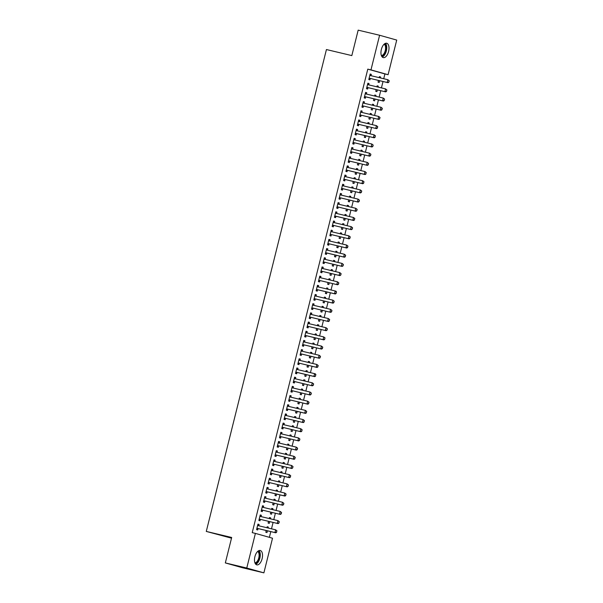 <?xml version="1.0" encoding="UTF-8"?>
<svg xmlns="http://www.w3.org/2000/svg" width="603" height="603" viewBox="0 0 603 603"><rect width="100%" height="100%" fill="white"/><g stroke="black" fill="none" stroke-linecap="round" stroke-linejoin="round"><path stroke-width="0.9" d="M254.903 556.659A7.387 3.746 -76.6 0 1 260.225 550.486A7.387 3.746 -76.6 0 1 262.117 558.687A7.387 3.746 -76.6 0 1 256.795 564.86A7.387 3.746 -76.6 0 1 254.903 556.659M381.367 49.416A7.387 3.746 -76.6 0 1 386.689 43.25A7.387 3.746 -76.6 0 1 388.588 51.451A7.387 3.746 -76.6 0 1 383.267 57.617A7.387 3.746 -76.6 0 1 381.367 49.416M269.375 537.333L270.8 531.612M271.501 528.823L273.091 522.432M273.785 519.635L275.383 513.243M276.076 510.455L277.674 504.055M278.367 501.266L279.965 494.875M280.659 492.078L282.257 485.686M282.95 482.897L284.541 476.498M285.242 473.709L286.832 467.317M287.533 464.521L289.123 458.129M289.817 455.34L291.415 448.941M292.108 446.152L293.706 439.753M294.4 436.964L295.998 430.572M296.691 427.783L298.281 421.384M298.982 418.595L300.573 412.196M301.274 409.407L302.864 403.015M303.558 400.226L305.156 393.827M305.849 391.038L307.447 384.639M308.141 381.85L309.738 375.458M310.432 372.669L312.03 366.27M312.723 363.481L314.314 357.082M315.015 354.293L316.605 347.901M317.306 345.112L318.897 338.713M319.59 335.924L321.188 329.524M321.881 326.736L323.479 320.344M324.173 317.555L325.771 311.156M326.464 308.367L328.062 301.967M328.756 299.178L330.346 292.787M331.047 289.998L332.637 283.598M333.338 280.81L334.929 274.41M335.622 271.621L337.22 265.23M337.914 262.441L339.512 256.041M340.205 253.252L341.803 246.853M342.496 244.064L344.087 237.672M344.788 234.876L346.378 228.484M347.079 225.695L348.67 219.296M349.363 216.507L350.961 210.115M351.655 207.319L353.252 200.927M353.946 198.138L355.544 191.739M356.237 188.95L357.835 182.558M358.529 179.762L360.119 173.37M360.82 170.581L362.411 164.182M363.112 161.393L364.702 155.001M365.395 152.205L366.993 145.813M367.687 143.024L369.285 136.625M369.978 133.836L371.576 127.437M372.27 124.648L373.868 118.256M374.561 115.467L376.151 109.068M376.852 106.279L378.443 99.879M379.144 97.091L380.734 90.699M381.428 87.91L383.026 81.511M383.719 78.722L384.91 73.95L388.083 74.704L370.973 69.888L379.604 35.26L396.721 40.077L388.083 74.704M272.518 538.223L263.888 572.85L246.77 568.034L255.401 533.399L272.518 538.223M246.77 568.034L225.334 562.923L242.451 567.74L263.888 572.85M231.507 538.178L206.279 531.424L326.427 49.544L351.828 55.597L358.174 30.15L379.604 35.26M269.473 517.593L270.641 517.871L269.481 517.547L269.232 518.55M270.641 517.871L270.4 518.829M269.707 521.618L269.262 523.381L268.109 523.057L268.539 521.346M260.217 514.992L261.385 515.264L260.232 514.939L258.86 520.457L260.014 520.781L260.345 519.439L259.071 519.59M261.385 515.264L261.054 516.59A0.95 0.814 -74.3 0 0 261.091 516.613M274.048 499.224L275.217 499.503L274.064 499.171L273.815 500.181M275.217 499.503L274.983 500.46M274.282 503.249L273.845 505.013L272.692 504.688L273.114 502.97M264.8 496.616L265.968 496.895L264.815 496.57L263.436 502.08L264.596 502.405L264.928 501.07L263.654 501.221M265.968 496.895L265.637 498.221M278.631 480.847L279.8 481.126L278.646 480.802L278.39 481.812M279.8 481.126L279.558 482.091M278.865 484.88L278.428 486.644L277.267 486.312L277.697 484.601M269.383 478.247L270.551 478.526L269.39 478.202L268.018 483.712L269.172 484.036L269.511 482.694L268.229 482.852M270.551 478.526L270.219 479.852A0.95 0.814 -74.3 0 0 270.25 479.867M283.214 462.478L284.382 462.757L283.222 462.433L282.973 463.436M284.382 462.757L284.141 463.715M283.448 466.503L283.003 468.267L281.85 467.943L282.279 466.225M273.958 459.878L275.126 460.149L273.973 459.825L272.601 465.335L273.754 465.667L274.086 464.325L272.812 464.476M275.126 460.149L274.802 461.476A0.95 0.814 -74.3 0 0 274.832 461.499L273.739 460.767M287.789 444.11L288.958 444.388L287.804 444.057L287.556 445.067M288.958 444.388L288.724 445.346M288.023 448.135L287.586 449.898L286.433 449.574L286.855 447.856M278.541 441.502L279.709 441.78L278.556 441.456L277.176 446.966L278.337 447.29L278.669 445.956L277.395 446.107M279.709 441.78L279.377 443.107M292.372 425.733L293.54 426.012L292.387 425.688L292.131 426.698M293.54 426.012L293.299 426.977M292.606 429.766L292.169 431.522L291.008 431.198L291.437 429.487M283.124 423.133L284.292 423.412L283.131 423.087L281.759 428.597L282.913 428.921L283.252 427.58L281.978 427.738M284.292 423.412L283.96 424.738A0.95 0.814 -74.3 0 0 283.99 424.753L282.897 424.03M296.955 407.364L298.123 407.643L296.962 407.319L296.714 408.321M298.123 407.643L297.882 408.6M297.189 411.389L296.751 413.153L295.591 412.829L296.02 411.11M287.699 404.756L288.867 405.035L287.714 404.711L286.342 410.221L287.495 410.553L287.827 409.211M288.867 405.035L288.543 406.362M301.538 388.995L302.706 389.274L301.545 388.943L301.296 389.953M302.706 389.274L302.465 390.231M301.771 393.02L301.327 394.784L300.173 394.46L300.603 392.741M292.282 386.387L293.45 386.666L292.297 386.342L290.917 391.852L292.078 392.176L292.41 390.842L291.136 390.993M293.45 386.666L293.118 387.993A0.95 0.814 -74.3 0 0 293.156 388.015M306.113 370.619L307.281 370.898L306.128 370.574L305.879 371.584M307.281 370.898L307.048 371.863M306.347 374.651L305.909 376.408L304.756 376.084L305.178 374.373M296.864 368.018L298.033 368.297L296.872 367.966L295.5 373.483L296.661 373.807L296.993 372.466M298.033 368.297L297.701 369.616M310.696 352.25L311.864 352.529L310.711 352.205L310.455 353.207M311.864 352.529L311.623 353.486M310.929 356.275L310.492 358.039L309.331 357.715L309.761 355.996M301.447 349.642L302.616 349.921L301.455 349.597L300.083 355.107L301.236 355.438L301.575 354.097L300.294 354.247M302.616 349.921L302.284 351.248A0.95 0.814 -74.3 0 0 302.314 351.27M315.279 333.881L316.447 334.16L315.286 333.828L315.037 334.838M316.447 334.16L316.206 335.117M315.512 337.906L315.067 339.67L313.914 339.346L314.344 337.627M306.023 331.273L307.191 331.552L306.038 331.228L304.666 336.738L305.819 337.062L306.151 335.728M307.191 331.552L306.859 332.879M319.854 315.505L321.022 315.784L319.869 315.459L319.62 316.469M321.022 315.784L320.788 316.741M320.087 319.537L319.65 321.293L318.497 320.969L318.919 319.258M310.605 312.904L311.774 313.183L310.62 312.851L309.241 318.369L310.402 318.693L310.733 317.351L309.46 317.502M311.774 313.183L311.442 314.502A0.95 0.814 -74.3 0 0 311.472 314.525M324.437 297.136L325.605 297.415L324.452 297.091L324.195 298.093M325.605 297.415L325.364 298.372M324.67 301.161L324.233 302.925L323.072 302.6L323.502 300.882M315.188 294.528L316.356 294.807L315.196 294.483L313.824 299.993L314.977 300.317L315.316 298.982L314.035 299.133M316.356 294.807L316.025 296.133M329.019 278.767L330.188 279.038L329.027 278.714L328.778 279.724M330.188 279.038L329.947 280.003M329.253 282.792L328.808 284.556L327.655 284.224L328.085 282.513M319.763 276.159L320.932 276.438L319.778 276.114L318.407 281.624L319.56 281.948L319.892 280.614L318.618 280.764M320.932 276.438L320.608 277.764A0.95 0.814 -74.3 0 0 320.638 277.779M333.595 260.39L334.763 260.669L333.61 260.345L333.361 261.348M334.763 260.669L334.529 261.627M333.828 264.423L333.391 266.179L332.238 265.855L332.66 264.144M324.346 257.79L325.514 258.069L324.361 257.737L322.982 263.255L324.143 263.579L324.474 262.237L323.2 262.388M325.514 258.069L325.183 259.388M338.177 242.022L339.346 242.3L338.193 241.976L337.936 242.979M339.346 242.3L339.105 243.258M338.411 246.047L337.974 247.81L336.813 247.486L337.243 245.768M328.929 239.414L330.097 239.693L328.937 239.368L327.565 244.878L328.718 245.202L329.057 243.868L327.783 244.019M330.097 239.693L329.766 241.019A0.95 0.814 -74.3 0 0 329.796 241.042M342.76 223.645L343.929 223.924L342.768 223.6L342.519 224.61M343.929 223.924L343.687 224.889M342.994 227.678L342.557 229.441L341.396 229.11L341.826 227.399M333.504 221.045L334.673 221.324L333.519 221L332.147 226.509L333.301 226.834L333.632 225.499L332.359 225.65M334.673 221.324L334.348 222.65A0.95 0.814 -74.3 0 0 334.379 222.665L333.286 221.942M347.343 205.276L348.511 205.555L347.351 205.231L347.102 206.234M348.511 205.555L348.27 206.512M347.577 209.301L347.132 211.065L345.979 210.741L346.408 209.03M338.087 202.676L339.255 202.955L338.102 202.623L336.723 208.141L337.884 208.465L338.215 207.123L336.941 207.274M339.255 202.955L338.924 204.274A0.95 0.814 -74.3 0 0 338.961 204.296M351.918 186.907L353.087 187.186L351.933 186.862L351.685 187.865M353.087 187.186L352.853 188.144M352.152 190.932L351.715 192.696L350.562 192.372L350.984 190.654M342.67 184.299L343.838 184.578L342.677 184.254L341.306 189.764L342.466 190.088L342.798 188.754L341.524 188.905M343.838 184.578L343.506 185.905A0.95 0.814 -74.3 0 0 343.537 185.928L342.444 185.196M356.501 168.531L357.669 168.81L356.516 168.486L356.26 169.496M357.669 168.81L357.428 169.775M356.735 172.564L356.298 174.327L355.137 173.996L355.566 172.285M347.253 165.931L348.421 166.209L347.26 165.885L345.888 171.395L347.042 171.719L347.381 170.378M348.421 166.209L348.089 167.536A0.95 0.814 -74.3 0 0 348.119 167.551M361.084 150.162L362.252 150.441L361.091 150.117L360.843 151.119M362.252 150.441L362.011 151.398M361.318 154.187L360.873 155.951L359.72 155.627L360.149 153.908M351.828 147.562L352.996 147.833L351.843 147.509L350.471 153.019L351.624 153.35L351.956 152.009L350.682 152.16M352.996 147.833L352.665 149.16A0.95 0.814 -74.3 0 0 352.702 149.182M365.659 131.793L366.828 132.072L365.674 131.74L365.426 132.75M366.828 132.072L366.594 133.029M365.893 135.818L365.456 137.582L364.302 137.258L364.725 135.539M356.411 129.185L357.579 129.464L356.426 129.14L355.046 134.65L356.207 134.974L356.539 133.64M357.579 129.464L357.247 130.791M370.242 113.417L371.41 113.696L370.257 113.372L370.001 114.382M371.41 113.696L371.169 114.66M370.476 117.449L370.038 119.213L368.878 118.881L369.307 117.17M360.993 110.816L362.162 111.095L361.001 110.771L359.629 116.281L360.782 116.605L361.122 115.263L359.84 115.422M362.162 111.095L361.83 112.422A0.95 0.814 -74.3 0 0 361.86 112.437M374.825 95.048L375.993 95.327L374.832 95.003L374.584 96.005M375.993 95.327L375.752 96.284M375.058 99.073L374.614 100.837L373.461 100.513L373.89 98.794M365.569 92.44L366.737 92.719L365.584 92.395L364.212 97.905L365.365 98.236L365.697 96.895M366.737 92.719L366.413 94.045M379.408 76.679L380.568 76.958L379.415 76.626L379.166 77.636M380.568 76.958L380.335 77.915M379.634 80.704L379.197 82.468L378.043 82.144L378.465 80.425M370.152 74.071L371.32 74.35L370.167 74.026L368.787 79.536L369.948 79.86L370.28 78.526L369.006 78.676M371.32 74.35L370.988 75.677A0.95 0.814 -74.3 0 0 371.026 75.699M384.91 73.95L367.792 69.134L252.227 532.645L255.401 533.399M367.86 83.259L369.028 83.538L367.875 83.214L366.496 88.724L367.657 89.048L367.988 87.706L366.714 87.865M369.028 83.538L368.697 84.857A0.95 0.814 -74.3 0 0 368.735 84.88M377.116 85.86L378.285 86.139L377.124 85.814L376.875 86.824M378.285 86.139L378.043 87.103M377.35 89.892L376.905 91.648L375.752 91.324L376.182 89.613M363.285 101.628L364.453 101.907L363.292 101.583L361.921 107.093L363.074 107.417L363.405 106.083L362.132 106.234M364.453 101.907L364.122 103.234A0.95 0.814 -74.3 0 0 364.152 103.256M372.533 104.236L373.702 104.515L372.548 104.183L372.292 105.193M373.702 104.515L373.461 105.472M372.767 108.261L372.33 110.025L371.169 109.701L371.599 107.982M358.702 119.997L359.87 120.276L358.71 119.952L357.338 125.462L358.499 125.793L358.83 124.452L357.556 124.602M359.87 120.276L359.539 121.602A0.95 0.814 -74.3 0 0 359.569 121.625M367.951 122.605L369.119 122.884L367.966 122.56L367.717 123.562M369.119 122.884L368.878 123.841M368.184 126.63L367.747 128.394L366.594 128.07L367.016 126.351M354.119 138.373L355.288 138.652L354.134 138.328L352.755 143.838L353.916 144.162L354.247 142.821L352.974 142.979M355.288 138.652L354.956 139.979M363.375 140.974L364.544 141.253L363.383 140.929L363.134 141.939M364.544 141.253L364.302 142.218M363.609 145.006L363.164 146.77L362.011 146.439L362.441 144.728M349.536 156.742L350.705 157.021L349.552 156.697L348.18 162.207L349.333 162.531L349.665 161.197L348.391 161.348M350.705 157.021L350.381 158.348A0.95 0.814 -74.3 0 0 350.411 158.37M358.793 159.35L359.961 159.629L358.8 159.298L358.551 160.308M359.961 159.629L359.72 160.586M359.026 163.375L358.589 165.139L357.428 164.815L357.858 163.096M344.961 175.119L346.13 175.39L344.969 175.066L343.597 180.576L344.75 180.908L345.089 179.566L343.808 179.717M346.13 175.39L345.798 176.717M354.21 177.719L355.378 177.998L354.225 177.674L353.969 178.676M355.378 177.998L355.137 178.955M354.443 181.744L354.006 183.508L352.845 183.184L353.275 181.473M340.378 193.488L341.547 193.767L340.394 193.442L339.014 198.952L340.175 199.276L340.507 197.942L339.233 198.093M341.547 193.767L341.215 195.093A0.95 0.814 -74.3 0 0 341.245 195.108M349.627 196.088L350.795 196.367L349.642 196.043L349.393 197.053M350.795 196.367L350.562 197.332M349.861 200.121L349.423 201.884L348.27 201.553L348.692 199.842M335.796 211.857L336.964 212.135L335.811 211.811L334.439 217.321L335.592 217.645L335.924 216.311M336.964 212.135L336.64 213.462M345.052 214.464L346.22 214.743L345.059 214.419L344.81 215.422M346.22 214.743L345.979 215.701M345.285 218.49L344.841 220.253L343.687 219.929L344.117 218.211M331.22 230.233L332.389 230.512L331.228 230.18L329.856 235.698L331.009 236.022L331.349 234.68L330.067 234.831M332.389 230.512L332.057 231.831M340.469 232.833L341.637 233.112L340.484 232.788L340.228 233.791M341.637 233.112L341.396 234.07M340.703 236.866L340.265 238.622L339.105 238.298L339.534 236.587M326.638 248.602L327.806 248.881L326.653 248.557L325.273 254.067L326.434 254.391L326.766 253.056M327.806 248.881L327.474 250.207A0.95 0.814 -74.3 0 0 327.504 250.222M335.886 251.21L337.054 251.481L335.901 251.157L335.652 252.167M337.054 251.481L336.821 252.446M336.12 255.235L335.683 256.999L334.529 256.667L334.951 254.956M322.055 266.971L323.223 267.25L322.07 266.925L320.69 272.435L321.851 272.76L322.183 271.425L320.909 271.576M323.223 267.25L322.891 268.576M331.311 269.579L332.479 269.858L331.318 269.533L331.07 270.536M332.479 269.858L332.238 270.815M331.544 273.604L331.1 275.367L329.947 275.043L330.376 273.325M317.48 285.347L318.648 285.626L317.487 285.294L316.115 290.812L317.268 291.136L317.6 289.794M318.648 285.626L318.316 286.945A0.95 0.814 -74.3 0 0 318.346 286.968M326.728 287.948L327.896 288.226L326.743 287.902L326.487 288.912M327.896 288.226L327.655 289.184M326.962 291.98L326.524 293.736L325.364 293.412L325.793 291.701M312.897 303.716L314.065 303.995L312.904 303.671L311.532 309.181L312.693 309.505L313.025 308.171L311.751 308.321M314.065 303.995L313.733 305.322A0.95 0.814 -74.3 0 0 313.764 305.337M322.145 306.324L323.314 306.595L322.16 306.271L321.912 307.281M323.314 306.595L323.072 307.56M322.379 310.349L321.942 312.113L320.788 311.789L321.211 310.07M308.314 322.085L309.482 322.364L308.329 322.04L306.95 327.55L308.11 327.881L308.442 326.54L307.168 326.69M309.482 322.364L309.151 323.69A0.95 0.814 -74.3 0 0 309.188 323.713M317.57 324.693L318.738 324.972L317.577 324.648L317.329 325.65M318.738 324.972L318.497 325.929M317.804 328.718L317.359 330.482L316.206 330.158L316.635 328.439M303.731 340.461L304.899 340.74L303.746 340.409L302.374 345.926L303.528 346.25L303.859 344.908L302.585 345.059M304.899 340.74L304.575 342.059A0.95 0.814 -74.3 0 0 304.605 342.082M312.987 343.062L314.155 343.341L312.995 343.017L312.746 344.027M314.155 343.341L313.914 344.305M313.221 347.094L312.784 348.851L311.623 348.526L312.053 346.815M299.156 358.83L300.324 359.109L299.163 358.785L297.792 364.295L298.945 364.619L299.284 363.285L298.003 363.436M300.324 359.109L299.993 360.436A0.95 0.814 -74.3 0 0 300.023 360.458M308.404 361.438L309.573 361.717L308.419 361.385L308.163 362.395M309.573 361.717L309.331 362.674M308.638 365.463L308.201 367.227L307.04 366.903L307.47 365.184M294.573 377.199L295.741 377.478L294.588 377.154L293.209 382.664L294.37 382.995L294.701 381.654L293.427 381.805M295.741 377.478L295.41 378.805M303.822 379.807L304.99 380.086L303.837 379.762L303.588 380.764M304.99 380.086L304.756 381.043M304.055 383.832L303.618 385.596L302.465 385.272L302.887 383.553M289.99 395.576L291.159 395.854L290.005 395.53L288.633 401.04L289.787 401.364L290.118 400.023L288.845 400.173M291.159 395.854L290.834 397.173A0.95 0.814 -74.3 0 0 290.865 397.196M299.246 398.176L300.415 398.455L299.254 398.131L299.005 399.141M300.415 398.455L300.173 399.42M299.48 402.209L299.035 403.965L297.882 403.641L298.312 401.93M285.415 413.944L286.583 414.223L285.423 413.899L284.051 419.409L285.204 419.733L285.543 418.399L284.262 418.55M286.583 414.223L286.252 415.55M294.663 416.552L295.832 416.831L294.679 416.5L294.422 417.51M295.832 416.831L295.591 417.789M294.897 420.577L294.46 422.341L293.299 422.017L293.729 420.299M280.832 432.313L282 432.592L280.847 432.268L279.468 437.778L280.629 438.11L280.96 436.768L279.686 436.919M282 432.592L281.669 433.919A0.95 0.814 -74.3 0 0 281.699 433.941M290.081 434.921L291.249 435.2L290.096 434.876L289.847 435.879M291.249 435.2L291.015 436.157M290.314 438.946L289.877 440.71L288.724 440.386L289.146 438.667M276.249 450.69L277.418 450.969L276.264 450.645L274.885 456.154L276.046 456.479L276.378 455.137M277.418 450.969L277.086 452.295A0.95 0.814 -74.3 0 0 277.124 452.31M285.505 453.29L286.674 453.569L285.513 453.245L285.264 454.255M286.674 453.569L286.433 454.534M285.739 457.323L285.294 459.087L284.141 458.755L284.571 457.044M271.674 469.059L272.842 469.338L271.682 469.013L270.31 474.523L271.463 474.847L271.795 473.513L270.521 473.664M272.842 469.338L272.511 470.664A0.95 0.814 -74.3 0 0 272.541 470.687M280.923 471.667L282.091 471.945L280.938 471.614L280.681 472.624M282.091 471.945L281.85 472.903M281.156 475.692L280.719 477.455L279.558 477.131L279.988 475.413M267.091 487.435L268.26 487.706L267.099 487.382L265.727 492.892L266.888 493.224L267.219 491.882M268.26 487.706L267.928 489.033A0.95 0.814 -74.3 0 0 267.958 489.056M276.34 490.035L277.508 490.314L276.355 489.99L276.106 490.993M277.508 490.314L277.267 491.272M276.573 494.061L276.136 495.824L274.983 495.5L275.405 493.789M262.509 505.804L263.677 506.083L262.524 505.759L261.144 511.269L262.305 511.593L262.637 510.251L261.363 510.409M263.677 506.083L263.345 507.409A0.95 0.814 -74.3 0 0 263.383 507.425M271.765 508.404L272.933 508.683L271.772 508.359L271.523 509.369M272.933 508.683L272.692 509.648M271.998 512.437L271.554 514.201L270.4 513.869L270.83 512.158M257.926 524.173L259.094 524.452L257.941 524.128L256.569 529.638L257.722 529.962L258.054 528.627M259.094 524.452L258.77 525.778A0.95 0.814 -74.3 0 0 258.8 525.801M267.182 526.781L268.35 527.06L267.189 526.736L266.941 527.738M268.35 527.06L268.109 528.017M267.415 530.806L266.978 532.57L265.817 532.245L266.247 530.527M367.792 69.134L370.973 69.888M225.334 562.923L231.68 537.477L206.279 531.424M369.707 78.3L388 82.701L369.707 78.3A0.95 0.814 -74.3 0 0 369.458 78.284L369.089 78.33M370.544 78.533A0.95 0.814 -74.3 0 0 370.287 78.526L369.458 78.284M389.063 80.742L388.86 82.159L389.206 80.779L387.857 79.709L389.206 80.779M369.858 75.239L370.167 75.443A0.95 0.814 -74.3 0 0 370.393 75.548L387.857 79.709L387.171 82.46L388.724 82.121M369.925 74.968L370.996 75.684L370.167 75.443M388 82.701L388.86 82.159M367.415 87.488L385.716 91.882L367.415 87.488A0.95 0.814 -74.3 0 0 367.167 87.473L366.797 87.518M368.252 87.721A0.95 0.814 -74.3 0 0 367.996 87.706L367.167 87.473M386.772 89.922L386.433 91.302L386.915 89.968L385.566 88.89L386.915 89.968M367.574 84.428L367.875 84.631A0.95 0.814 -74.3 0 0 368.079 84.722L385.566 88.89L384.88 91.648L386.433 91.302M367.642 84.156L368.704 84.865L367.875 84.631M385.716 91.882L386.568 91.339M384.141 100.49L384.488 99.111L384.141 100.49L382.588 100.837L383.425 101.07L365.961 96.91A0.95 0.814 -74.3 0 0 365.712 96.895L364.423 97.045M365.282 93.616L365.584 93.819A0.95 0.814 -74.3 0 0 365.817 93.917L383.274 98.078L382.588 100.837L365.124 96.676A0.95 0.814 -74.3 0 0 364.875 96.661L364.506 96.706M384.488 99.111L383.274 98.078L384.624 99.148M365.584 93.819L366.42 94.053A0.95 0.814 -74.3 0 0 366.443 94.068L365.35 93.337M383.425 101.07L384.277 100.528M384.586 43.815A6.392 3.241 -76.6 0 1 385.656 44.976A6.392 3.241 -76.6 0 1 385.521 51.964A6.392 3.241 -76.6 0 1 381.646 56.169M381.405 55.604A5.917 3 103.4 0 0 384.94 51.654A5.917 3 103.4 0 0 385.046 45.248A5.917 3 103.4 0 0 384.119 44.207M382.204 56.976A7.342 3.724 103.4 0 0 386.146 51.624A7.342 3.724 103.4 0 0 386.086 44.245A7.342 3.724 103.4 0 0 385.453 43.341M258.122 551.052A6.392 3.241 -76.6 0 1 259.184 552.212A6.392 3.241 -76.6 0 1 259.056 559.2A6.392 3.241 -76.6 0 1 255.175 563.406M254.933 562.848A5.917 3 103.4 0 0 258.476 558.891A5.917 3 103.4 0 0 258.574 552.484A5.917 3 103.4 0 0 257.654 551.444M255.74 564.22A7.342 3.724 103.4 0 0 259.674 558.868A7.342 3.724 103.4 0 0 259.614 551.481A7.342 3.724 103.4 0 0 258.989 550.584M362.84 105.857L381.134 110.259L362.84 105.857A0.95 0.814 -74.3 0 0 362.584 105.849L362.222 105.887M363.669 106.09A0.95 0.814 -74.3 0 0 363.421 106.083L362.584 105.849M382.196 108.299L381.85 109.678L382.332 108.336L380.99 107.266L382.332 108.336M362.991 102.796L363.292 103A0.95 0.814 -74.3 0 0 363.526 103.105L380.99 107.266L380.297 110.017L381.85 109.678M363.059 102.525L364.129 103.241L363.292 103M381.134 110.259L381.993 109.716M360.549 115.045L378.842 119.439L360.549 115.045A0.95 0.814 -74.3 0 0 360.293 115.03L359.931 115.075M361.378 115.279A0.95 0.814 -74.3 0 0 361.129 115.263L360.293 115.03M379.905 117.479L379.558 118.859L380.041 117.525L378.699 116.454L380.041 117.525M360.7 111.985L361.001 112.188A0.95 0.814 -74.3 0 0 361.235 112.286L378.699 116.454L378.013 119.206L379.558 118.859M360.767 111.713L361.838 112.422L361.001 112.188M378.842 119.439L379.702 118.897M358.257 124.233L376.551 128.627L358.257 124.233A0.95 0.814 -74.3 0 0 358.009 124.218L357.639 124.263M359.087 124.467A0.95 0.814 -74.3 0 0 358.838 124.452L358.009 124.218M377.614 126.668L377.267 128.047L377.749 126.705L376.408 125.635L377.749 126.705M358.408 121.173L358.717 121.376A0.95 0.814 -74.3 0 0 358.943 121.474L376.408 125.635L375.722 128.394L377.267 128.047M358.476 120.894L359.546 121.61L358.717 121.376M376.551 128.627L377.41 128.085M374.983 137.235L375.322 135.856L374.983 137.235L373.43 137.574L374.259 137.816L356.803 133.655A0.95 0.814 -74.3 0 0 356.546 133.64L355.265 133.791M356.117 130.354L356.426 130.557A0.95 0.814 -74.3 0 0 356.629 130.655L374.116 134.823L373.43 137.574L355.966 133.414A0.95 0.814 -74.3 0 0 355.717 133.406L355.348 133.444M375.322 135.856L374.116 134.823L375.465 135.894M356.185 130.082L357.255 130.798A0.95 0.814 -74.3 0 0 357.278 130.813M374.259 137.816L375.119 137.273M353.675 142.602L371.976 146.996L353.675 142.602A0.95 0.814 -74.3 0 0 353.426 142.587L353.056 142.632M354.511 142.836A0.95 0.814 -74.3 0 0 354.255 142.821L353.426 142.587M373.031 145.044L372.827 146.461L373.174 145.082L371.825 144.011L373.174 145.082M353.825 139.542L354.134 139.745A0.95 0.814 -74.3 0 0 354.36 139.843L371.825 144.011L371.139 146.763L372.692 146.416M353.901 139.27L354.963 139.979A0.95 0.814 -74.3 0 0 354.994 139.994M371.976 146.996L372.827 146.461M351.383 151.79L369.684 156.185L351.383 151.79A0.95 0.814 -74.3 0 0 351.134 151.775L350.765 151.82M352.22 152.024A0.95 0.814 -74.3 0 0 351.964 152.009L351.134 151.775M370.739 154.225L370.536 155.642L370.883 154.262L369.533 153.192L370.883 154.262M351.541 148.73L351.843 148.933A0.95 0.814 -74.3 0 0 352.077 149.031L369.533 153.192L368.848 155.951L370.4 155.604M351.609 148.451L352.68 149.167L351.843 148.933M369.684 156.185L370.536 155.642M349.099 160.971L367.393 165.373L349.099 160.971A0.95 0.814 -74.3 0 0 348.843 160.963L348.481 161.001M349.928 161.212A0.95 0.814 -74.3 0 0 349.68 161.197L348.843 160.963M368.456 163.413L368.245 164.83L368.591 163.451L367.25 162.38L368.591 163.451M349.25 157.911L349.552 158.114A0.95 0.814 -74.3 0 0 349.785 158.22L367.25 162.38L366.556 165.132L368.109 164.792M349.318 157.639L350.388 158.355L349.552 158.114M367.393 165.373L368.245 164.83M365.817 173.973L366.164 172.601L365.817 173.973L364.265 174.32L365.101 174.553L347.637 170.393A0.95 0.814 -74.3 0 0 347.388 170.378L346.099 170.536M346.959 167.099L347.26 167.302A0.95 0.814 -74.3 0 0 347.464 167.4L364.958 171.569L364.265 174.32L346.808 170.159A0.95 0.814 -74.3 0 0 346.552 170.144L346.19 170.189M366.164 172.601L364.958 171.569L366.3 172.639M347.026 166.827L348.097 167.536L347.26 167.302M365.101 174.553L365.961 174.018M344.517 179.347L362.81 183.742L344.517 179.347A0.95 0.814 -74.3 0 0 344.26 179.332L343.898 179.377M345.346 179.581A0.95 0.814 -74.3 0 0 345.097 179.566L344.26 179.332M363.873 181.782L363.526 183.161L364.008 181.82L362.667 180.749L364.008 181.82M344.667 176.287L344.969 176.491A0.95 0.814 -74.3 0 0 345.202 176.589L362.667 180.749L361.981 183.508L363.526 183.161M344.735 176.008L345.805 176.724A0.95 0.814 -74.3 0 0 345.828 176.739M362.81 183.742L363.669 183.199M342.225 188.528L360.519 192.93L342.225 188.528A0.95 0.814 -74.3 0 0 341.976 188.52L341.607 188.558M343.054 188.769A0.95 0.814 -74.3 0 0 342.805 188.754L341.976 188.52M361.581 190.97L361.378 192.387L361.725 191.008L360.375 189.937L361.725 191.008M342.376 185.475L342.685 185.679A0.95 0.814 -74.3 0 0 342.911 185.777L360.375 189.937L359.69 192.696L361.242 192.349M360.519 192.93L361.378 192.387M339.934 197.716L358.227 202.111L339.934 197.716A0.95 0.814 -74.3 0 0 339.685 197.701L339.316 197.746M340.77 197.95A0.95 0.814 -74.3 0 0 340.514 197.935L339.685 197.701M359.29 200.158L359.087 201.575L359.433 200.196L358.084 199.126L359.433 200.196M340.084 194.656L340.394 194.859A0.95 0.814 -74.3 0 0 340.62 194.965L358.084 199.126L357.398 201.877L358.951 201.53M340.152 194.385L341.223 195.093L340.394 194.859M358.227 202.111L359.087 201.575M337.642 206.904L355.943 211.299L337.642 206.904A0.95 0.814 -74.3 0 0 337.394 206.889L337.024 206.935M338.479 207.138A0.95 0.814 -74.3 0 0 338.223 207.123L337.394 206.889M356.999 209.339L356.795 210.756L357.142 209.377L355.793 208.306L357.142 209.377M337.793 203.844L338.102 204.048A0.95 0.814 -74.3 0 0 338.306 204.138L355.793 208.306L355.107 211.065L356.659 210.718M337.868 203.565L338.931 204.281L338.102 204.048M355.943 211.299L356.795 210.756M354.368 219.907L354.715 218.527L354.368 219.907L352.815 220.253L353.652 220.487L336.188 216.326A0.95 0.814 -74.3 0 0 335.939 216.311L334.65 216.462M335.509 213.032L335.811 213.236A0.95 0.814 -74.3 0 0 336.044 213.334L353.501 217.495L352.815 220.253L335.351 216.085A0.95 0.814 -74.3 0 0 335.102 216.078L334.733 216.115M354.715 218.527L353.501 217.495L354.85 218.565M335.577 212.753L336.647 213.47A0.95 0.814 -74.3 0 0 336.67 213.485M353.652 220.487L354.504 219.944M333.067 225.273L351.361 229.668L333.067 225.273A0.95 0.814 -74.3 0 0 332.811 225.258L332.449 225.303M333.896 225.507A0.95 0.814 -74.3 0 0 333.647 225.492L332.811 225.258M352.423 227.715L352.22 229.132L352.559 227.753L351.217 226.683L352.559 227.753M333.218 222.213L333.519 222.417A0.95 0.814 -74.3 0 0 333.753 222.522L351.217 226.683L350.524 229.434L352.077 229.087M351.361 229.668L352.22 229.132M330.776 234.461L349.069 238.856L330.776 234.461A0.95 0.814 -74.3 0 0 330.519 234.446L330.158 234.492M331.605 234.695A0.95 0.814 -74.3 0 0 331.356 234.68L330.519 234.446M350.132 236.896L349.785 238.275L350.268 236.934L348.926 235.863L350.268 236.934M330.926 231.401L331.228 231.605A0.95 0.814 -74.3 0 0 331.462 231.703L348.926 235.863L348.24 238.622L349.785 238.275M330.994 231.122L332.065 231.838A0.95 0.814 -74.3 0 0 332.087 231.854M349.069 238.856L349.928 238.313M328.484 243.65L346.778 248.044L328.484 243.65A0.95 0.814 -74.3 0 0 328.236 243.635L327.866 243.672M329.313 243.883A0.95 0.814 -74.3 0 0 329.065 243.868L328.236 243.635M347.841 246.084L347.494 247.464L347.976 246.122L346.635 245.052L347.976 246.122M328.635 240.589L328.944 240.793A0.95 0.814 -74.3 0 0 329.17 240.891L346.635 245.052L345.949 247.81L347.494 247.464M328.703 240.311L329.773 241.027L328.944 240.793M346.778 248.044L347.637 247.501M345.21 256.644L345.549 255.273L345.21 256.644L343.657 256.991L344.486 257.225L327.022 253.064A0.95 0.814 -74.3 0 0 326.773 253.049L325.492 253.207M326.344 249.77L326.653 249.974A0.95 0.814 -74.3 0 0 326.879 250.079L344.343 254.24L343.657 256.991L326.193 252.83A0.95 0.814 -74.3 0 0 325.944 252.815L325.575 252.861M345.549 255.273L344.343 254.24L345.692 255.31M326.411 249.499L327.482 250.207L326.653 249.974M344.486 257.225L345.346 256.69M323.901 262.019L342.195 266.413L323.901 262.019A0.95 0.814 -74.3 0 0 323.653 262.004L323.283 262.049M324.738 262.252A0.95 0.814 -74.3 0 0 324.482 262.237L323.653 262.004M343.258 264.453L343.054 265.87L343.401 264.491L342.052 263.421L343.401 264.491M324.052 258.958L324.361 259.162A0.95 0.814 -74.3 0 0 324.587 259.26L342.052 263.421L341.366 266.179L342.919 265.833M324.361 259.162L325.19 259.396A0.95 0.814 -74.3 0 0 325.221 259.411L324.12 258.679M342.195 266.413L343.054 265.87M321.61 271.207L339.911 275.601L321.61 271.207A0.95 0.814 -74.3 0 0 321.361 271.192L320.992 271.229M322.447 271.44A0.95 0.814 -74.3 0 0 322.19 271.425L321.361 271.192M340.966 273.641L340.763 275.058L341.11 273.679L339.76 272.609L341.11 273.679M321.768 268.147L322.07 268.35A0.95 0.814 -74.3 0 0 322.296 268.448L339.76 272.609L339.074 275.367L340.627 275.021M321.836 267.868L322.899 268.584A0.95 0.814 -74.3 0 0 322.929 268.599M339.911 275.601L340.763 275.058M319.319 280.387L337.62 284.782L319.319 280.387A0.95 0.814 -74.3 0 0 319.07 280.372L318.701 280.418M320.155 280.621A0.95 0.814 -74.3 0 0 319.907 280.606L319.07 280.372M338.682 282.83L338.471 284.247L338.818 282.867L337.469 281.797L338.818 282.867M319.477 277.327L319.778 277.531A0.95 0.814 -74.3 0 0 320.012 277.636L337.469 281.797L336.783 284.548L338.336 284.201M319.545 277.056L320.615 277.764L319.778 277.531M337.62 284.782L338.471 284.247M336.044 293.39L336.391 292.01L336.044 293.39L334.492 293.736L335.328 293.97L317.864 289.809A0.95 0.814 -74.3 0 0 317.615 289.794L316.326 289.945M317.186 286.515L317.487 286.719A0.95 0.814 -74.3 0 0 317.691 286.809L335.185 290.978L334.492 293.736L317.035 289.576A0.95 0.814 -74.3 0 0 316.779 289.561L316.417 289.606M336.391 292.01L335.185 290.978L336.014 291.211L336.527 292.056M317.253 286.237L318.324 286.953L317.487 286.719M335.328 293.97L336.188 293.427M314.743 298.764L333.037 303.158L314.743 298.764A0.95 0.814 -74.3 0 0 314.487 298.749L314.125 298.786M315.573 298.998A0.95 0.814 -74.3 0 0 315.324 298.982L314.487 298.749M334.1 301.199L333.753 302.578L334.235 301.236L332.894 300.166L334.235 301.236M314.894 295.704L315.196 295.907A0.95 0.814 -74.3 0 0 315.429 296.005L332.894 300.166L332.208 302.925L333.753 302.578M315.196 295.907L316.032 296.141A0.95 0.814 -74.3 0 0 316.055 296.156L314.962 295.425M333.037 303.158L333.896 302.616M312.452 307.945L330.746 312.339L312.452 307.945A0.95 0.814 -74.3 0 0 312.203 307.929L311.834 307.975M313.281 308.178A0.95 0.814 -74.3 0 0 313.032 308.163L312.203 307.929M331.808 310.387L331.605 311.804L331.944 310.424L330.602 309.354L331.944 310.424M312.603 304.884L312.912 305.088A0.95 0.814 -74.3 0 0 313.138 305.193L330.602 309.354L329.916 312.105L331.462 311.759M312.671 304.613L313.741 305.322L312.912 305.088M330.746 312.339L331.605 311.804M310.161 317.133L328.454 321.527L310.161 317.133A0.95 0.814 -74.3 0 0 309.912 317.118L309.543 317.163M310.997 317.366A0.95 0.814 -74.3 0 0 310.741 317.351L309.912 317.118M329.517 319.567L329.178 320.947L329.66 319.613L328.311 318.535L329.66 319.613M310.311 314.073L310.62 314.276A0.95 0.814 -74.3 0 0 310.846 314.374L328.311 318.535L327.625 321.293L329.178 320.947M310.379 313.794L311.45 314.51L310.62 314.276M328.454 321.527L329.313 320.984M307.869 326.321L326.17 330.715L307.869 326.321A0.95 0.814 -74.3 0 0 307.62 326.306L307.251 326.351M308.706 326.555A0.95 0.814 -74.3 0 0 308.45 326.54L307.62 326.306M327.225 328.756L327.022 330.173L327.369 328.793L326.019 327.723L327.369 328.793M308.02 323.261L308.329 323.464A0.95 0.814 -74.3 0 0 308.532 323.555L326.019 327.723L325.334 330.482L326.886 330.135M308.095 322.982L309.158 323.698L308.329 323.464M326.17 330.715L327.022 330.173M324.595 339.323L324.934 337.944L324.595 339.323L323.042 339.662L323.879 339.896L306.414 335.735A0.95 0.814 -74.3 0 0 306.158 335.728L304.877 335.879M305.736 332.441L306.038 332.645A0.95 0.814 -74.3 0 0 306.271 332.75L323.728 336.911L323.042 339.662L305.578 335.502A0.95 0.814 -74.3 0 0 305.329 335.487L304.96 335.532M324.934 337.944L323.728 336.911L325.077 337.981M306.038 332.645L306.874 332.879A0.95 0.814 -74.3 0 0 306.897 332.901L305.804 332.17M323.879 339.896L324.731 339.361M303.294 344.69L321.587 349.084L303.294 344.69A0.95 0.814 -74.3 0 0 303.038 344.675L302.676 344.72M304.123 344.924A0.95 0.814 -74.3 0 0 303.874 344.908L303.038 344.675M322.65 347.124L322.304 348.504L322.786 347.17L321.444 346.092L322.786 347.17M303.445 341.63L303.746 341.833A0.95 0.814 -74.3 0 0 303.98 341.931L321.444 346.092L320.751 348.851L322.304 348.504M303.513 341.351L304.583 342.067L303.746 341.833M321.587 349.084L322.439 348.542M301.003 353.878L319.296 358.272L301.003 353.878A0.95 0.814 -74.3 0 0 300.746 353.863L300.384 353.908M301.832 354.112A0.95 0.814 -74.3 0 0 301.583 354.097L300.746 353.863M320.359 356.313L320.012 357.692L320.495 356.35L319.153 355.28L320.495 356.35M301.153 350.818L301.455 351.021A0.95 0.814 -74.3 0 0 301.688 351.119L319.153 355.28L318.459 358.039L320.012 357.692M301.221 350.539L302.291 351.255L301.455 351.021M319.296 358.272L320.155 357.73M298.711 363.059L317.005 367.453L298.711 363.059A0.95 0.814 -74.3 0 0 298.455 363.044L298.093 363.089M299.54 363.292A0.95 0.814 -74.3 0 0 299.292 363.285L298.455 363.044M318.067 365.501L317.721 366.88L318.203 365.539L316.861 364.468L318.203 365.539M298.862 359.999L299.163 360.202A0.95 0.814 -74.3 0 0 299.397 360.308L316.861 364.468L316.176 367.219L317.721 366.88M298.93 359.727L300 360.436L299.163 360.202M317.005 367.453L317.864 366.918M315.437 376.061L315.776 374.682L315.437 376.061L313.884 376.408L314.713 376.641L297.249 372.481A0.95 0.814 -74.3 0 0 297 372.466L295.719 372.616M296.57 369.187L296.88 369.39A0.95 0.814 -74.3 0 0 297.075 369.481L314.57 373.649L313.884 376.408L296.42 372.247A0.95 0.814 -74.3 0 0 296.171 372.232L295.802 372.277M315.776 374.682L314.57 373.649L315.399 373.89L315.919 374.727M296.638 368.908L297.709 369.624A0.95 0.814 -74.3 0 0 297.731 369.639M314.713 376.641L315.573 376.099M294.128 381.435L312.422 385.83L294.128 381.435A0.95 0.814 -74.3 0 0 293.88 381.42L293.51 381.465M294.965 381.669A0.95 0.814 -74.3 0 0 294.709 381.654L293.88 381.42M313.485 383.87L313.281 385.287L313.628 383.907L312.279 382.837L313.628 383.907M294.279 378.375L294.588 378.578A0.95 0.814 -74.3 0 0 294.814 378.676L312.279 382.837L311.593 385.596L313.145 385.249M294.347 378.096L295.417 378.812A0.95 0.814 -74.3 0 0 295.44 378.827M312.422 385.83L313.281 385.287M291.837 390.616L310.138 395.01L291.837 390.616A0.95 0.814 -74.3 0 0 291.588 390.601L291.219 390.646M292.674 390.85A0.95 0.814 -74.3 0 0 292.417 390.842L291.588 390.601M311.193 393.058L310.99 394.475L311.336 393.096L309.987 392.025L311.336 393.096M291.988 387.556L292.297 387.759A0.95 0.814 -74.3 0 0 292.523 387.865L309.987 392.025L309.301 394.777L310.854 394.437M292.063 387.284L293.126 387.993L292.297 387.759M310.138 395.01L310.99 394.475M289.546 399.804L307.847 404.198L289.546 399.804A0.95 0.814 -74.3 0 0 289.297 399.789L288.927 399.834M290.382 400.038A0.95 0.814 -74.3 0 0 290.133 400.023L289.297 399.789M308.909 402.239L308.563 403.618L309.045 402.284L307.696 401.206L309.045 402.284M289.704 396.744L290.005 396.947A0.95 0.814 -74.3 0 0 290.239 397.045L307.696 401.206L307.01 403.965L308.563 403.618M289.772 396.473L290.842 397.181L290.005 396.947M307.847 404.198L308.698 403.656M306.271 412.806L306.618 411.427L306.271 412.806L304.719 413.153L305.555 413.387L288.091 409.226A0.95 0.814 -74.3 0 0 287.842 409.211L286.553 409.362M287.412 405.932L287.714 406.136A0.95 0.814 -74.3 0 0 287.917 406.226L305.412 410.394L304.719 413.153L287.262 408.992A0.95 0.814 -74.3 0 0 287.005 408.977L286.644 409.022M306.618 411.427L305.412 410.394L306.754 411.465M287.48 405.653L288.551 406.369A0.95 0.814 -74.3 0 0 288.573 406.384M305.555 413.387L306.414 412.844M284.97 418.173L303.264 422.575L284.97 418.173A0.95 0.814 -74.3 0 0 284.714 418.158L284.352 418.203M285.799 418.407A0.95 0.814 -74.3 0 0 285.551 418.399L284.714 418.158M304.327 420.615L303.98 421.994L304.462 420.653L303.121 419.582L304.462 420.653M285.121 415.113L285.423 415.316A0.95 0.814 -74.3 0 0 285.656 415.422L303.121 419.582L302.435 422.334L303.98 421.994M285.189 414.841L286.259 415.557A0.95 0.814 -74.3 0 0 286.282 415.573M303.264 422.575L304.123 422.032M282.679 427.361L300.972 431.756L282.679 427.361A0.95 0.814 -74.3 0 0 282.43 427.346L282.061 427.391M283.508 427.595A0.95 0.814 -74.3 0 0 283.259 427.58L282.43 427.346M302.035 429.796L301.688 431.175L302.171 429.841L300.829 428.763L302.171 429.841M282.83 424.301L283.139 424.504A0.95 0.814 -74.3 0 0 283.365 424.602L300.829 428.763L300.143 431.522L301.688 431.175M300.972 431.756L301.832 431.213M280.387 436.549L298.681 440.944L280.387 436.549A0.95 0.814 -74.3 0 0 280.139 436.534L279.769 436.58M281.217 436.783A0.95 0.814 -74.3 0 0 280.968 436.768L280.139 436.534M299.744 438.984L299.54 440.401L299.887 439.022L298.538 437.951L299.887 439.022M280.538 433.489L280.847 433.693A0.95 0.814 -74.3 0 0 281.073 433.791L298.538 437.951L297.852 440.71L299.405 440.363M280.606 433.21L281.676 433.926L280.847 433.693M298.681 440.944L299.54 440.401M278.096 445.73L296.39 450.132L278.096 445.73A0.95 0.814 -74.3 0 0 277.847 445.723L277.478 445.76M278.933 445.964A0.95 0.814 -74.3 0 0 278.676 445.956L277.847 445.723M297.452 448.172L297.249 449.589L297.596 448.21L296.246 447.14L297.596 448.21M278.247 442.67L278.556 442.873A0.95 0.814 -74.3 0 0 278.759 442.971L296.246 447.14L295.56 449.891L297.113 449.552M278.315 442.398L279.385 443.115A0.95 0.814 -74.3 0 0 279.415 443.13M296.39 450.132L297.249 449.589M294.822 458.732L295.161 457.36L294.822 458.732L293.269 459.079L294.106 459.313L276.641 455.152A0.95 0.814 -74.3 0 0 276.385 455.137L275.104 455.295M275.963 451.858L276.264 452.062A0.95 0.814 -74.3 0 0 276.468 452.16L293.955 456.328L293.269 459.079L275.805 454.918A0.95 0.814 -74.3 0 0 275.556 454.903L275.187 454.948M295.161 457.36L293.955 456.328L295.304 457.398M276.031 451.587L277.094 452.295L276.264 452.062M294.106 459.313L294.957 458.77M273.513 464.106L291.814 468.501L273.513 464.106A0.95 0.814 -74.3 0 0 273.265 464.091L272.895 464.137M274.35 464.34A0.95 0.814 -74.3 0 0 274.101 464.325L273.265 464.091M292.877 466.541L292.666 467.958L293.013 466.579L291.664 465.508L293.013 466.579M273.672 461.046L273.973 461.25A0.95 0.814 -74.3 0 0 274.207 461.348L291.664 465.508L290.978 468.267L292.53 467.92M291.814 468.501L292.666 467.958M271.229 473.287L289.523 477.689L271.229 473.287A0.95 0.814 -74.3 0 0 270.973 473.28L270.611 473.317M272.059 473.528A0.95 0.814 -74.3 0 0 271.81 473.513L270.973 473.28M290.586 475.729L290.239 477.109L290.721 475.767L289.38 474.697L290.721 475.767M271.38 470.227L271.682 470.43A0.95 0.814 -74.3 0 0 271.915 470.536L289.38 474.697L288.686 477.448L290.239 477.109M271.448 469.956L272.518 470.672L271.682 470.43M289.523 477.689L290.382 477.146M268.938 482.475L287.232 486.87L268.938 482.475A0.95 0.814 -74.3 0 0 268.682 482.46L268.32 482.506M269.767 482.709A0.95 0.814 -74.3 0 0 269.518 482.694L268.682 482.46M288.294 484.918L288.091 486.335L288.43 484.955L287.088 483.885L288.43 484.955M269.089 479.415L269.39 479.619A0.95 0.814 -74.3 0 0 269.624 479.717L287.088 483.885L286.402 486.636L287.948 486.289M269.157 479.144L270.227 479.852L269.39 479.619M287.232 486.87L288.091 486.335M285.656 495.478L286.003 494.098L285.656 495.478L284.111 495.824L284.94 496.058L267.476 491.897A0.95 0.814 -74.3 0 0 267.227 491.882L265.946 492.033M266.797 488.603L267.106 488.807A0.95 0.814 -74.3 0 0 267.333 488.905L284.797 493.066L284.111 495.824L266.647 491.664A0.95 0.814 -74.3 0 0 266.398 491.649L266.029 491.694M286.003 494.098L284.797 493.066L286.139 494.136M266.865 488.324L267.936 489.041L267.106 488.807M284.94 496.058L285.799 495.515M264.355 500.844L282.649 505.246L264.355 500.844A0.95 0.814 -74.3 0 0 264.106 500.837L263.737 500.874M265.192 501.085A0.95 0.814 -74.3 0 0 264.936 501.07L264.106 500.837M283.712 503.286L283.508 504.703L283.855 503.324L282.506 502.254L283.855 503.324M264.506 497.792L264.815 497.995A0.95 0.814 -74.3 0 0 265.041 498.093L282.506 502.254L281.82 505.013L283.372 504.666M264.815 497.995L265.644 498.229A0.95 0.814 -74.3 0 0 265.667 498.244L264.574 497.513M282.649 505.246L283.508 504.703M262.064 510.032L280.365 514.427L262.064 510.032A0.95 0.814 -74.3 0 0 261.815 510.017L261.446 510.063M262.9 510.266A0.95 0.814 -74.3 0 0 262.644 510.251L261.815 510.017M281.42 512.475L281.217 513.892L281.563 512.512L280.214 511.442L281.563 512.512M262.215 506.972L262.524 507.176A0.95 0.814 -74.3 0 0 262.75 507.281L280.214 511.442L279.528 514.193L281.081 513.846M262.29 506.701L263.353 507.409L262.524 507.176M280.365 514.427L281.217 513.892M259.772 519.221L278.073 523.615L259.772 519.221A0.95 0.814 -74.3 0 0 259.524 519.206L259.154 519.251M260.609 519.454A0.95 0.814 -74.3 0 0 260.353 519.439L259.524 519.206M279.129 521.655L278.925 523.072L279.272 521.693L277.923 520.623L279.272 521.693M259.931 516.16L260.232 516.364A0.95 0.814 -74.3 0 0 260.466 516.462L277.923 520.623L277.237 523.381L278.79 523.035M259.999 515.882L261.069 516.598L260.232 516.364M278.073 523.615L278.925 523.072M276.498 532.223L276.845 530.844L276.498 532.223L274.945 532.57L275.782 532.803L258.318 528.643A0.95 0.814 -74.3 0 0 258.069 528.627L256.78 528.778M257.639 525.349L257.941 525.552A0.95 0.814 -74.3 0 0 258.174 525.65L275.639 529.811L274.945 532.57L257.489 528.401A0.95 0.814 -74.3 0 0 257.232 528.394L256.87 528.432M276.845 530.844L275.639 529.811L276.981 530.881M257.707 525.07L258.777 525.786L257.941 525.552M275.782 532.803L276.634 532.261M364.875 96.661L365.712 96.895M365.124 96.676L365.961 96.91M355.717 133.406L356.546 133.64M355.966 133.414L356.803 133.655M356.426 130.557L357.255 130.798M354.134 139.745L354.963 139.979M346.552 170.144L347.388 170.378M346.808 170.159L347.637 170.393M344.969 176.491L345.805 176.724M342.685 185.679L343.514 185.912M335.102 216.078L335.939 216.311M335.351 216.085L336.188 216.326M335.811 213.236L336.647 213.47M333.519 222.417L334.356 222.65M331.228 231.605L332.065 231.838M325.944 252.815L326.773 253.049M326.193 252.83L327.022 253.064M322.07 268.35L322.899 268.584M316.779 289.561L317.615 289.794M317.035 289.576L317.864 289.809M305.329 335.487L306.158 335.728M305.578 335.502L306.414 335.735M296.171 372.232L297 372.466M296.42 372.247L297.249 372.481M296.88 369.39L297.709 369.624M294.588 378.578L295.417 378.812M287.005 408.977L287.842 409.211M287.262 408.992L288.091 409.226M287.714 406.136L288.551 406.369M285.423 415.316L286.259 415.557M283.139 424.504L283.968 424.738M278.556 442.873L279.385 443.115M275.556 454.903L276.385 455.137M275.805 454.918L276.641 455.152M273.973 461.25L274.81 461.483M266.398 491.649L267.227 491.882M266.647 491.664L267.476 491.897M257.232 528.394L258.069 528.627M257.489 528.401L258.318 528.643"/></g></svg>
